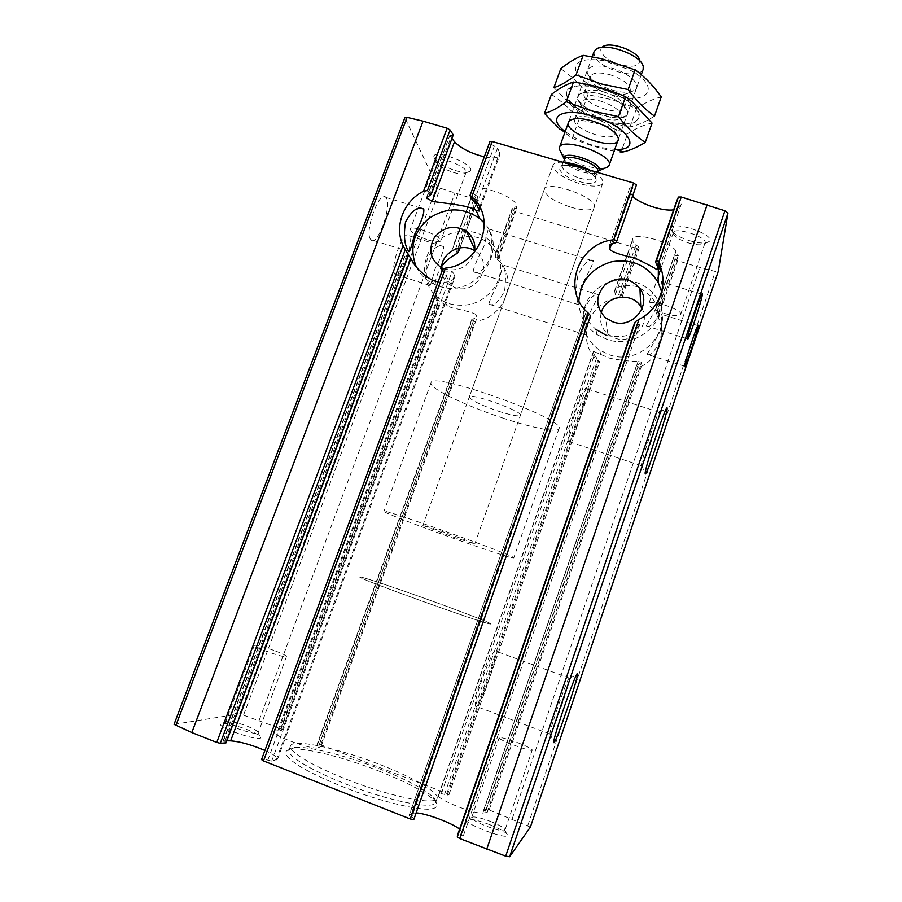 <?xml version="1.0" encoding="UTF-8"?>
<svg xmlns="http://www.w3.org/2000/svg" width="902" height="902" viewBox="0 0 902 902"><rect width="100%" height="100%" fill="white"/><g stroke="black" fill="none" stroke-linecap="round" stroke-linejoin="round"><path stroke-width="0.68" stroke-dasharray="4.51 3.38" d="M473.122 271.434C473.854 267.048 477.474 258.66 483.957 246.28L488.32 228.804C491.567 234.058 492.334 243.664 490.62 257.622C484.419 269.766 478.646 274.467 473.302 271.727L473.122 271.434M578.554 304.459L578.61 304.729C577.359 305.395 578.272 299.103 581.35 285.855C588.352 273.227 592.4 264.962 593.505 261.05C589.22 258.513 584.011 263.249 577.866 275.257C575.769 289.226 575.995 298.968 578.554 304.459M370.587 239.312C364.07 231.758 379.731 188.811 385.842 197.403C392.9 204.089 377.284 248.129 370.835 239.628L370.587 239.312M488.884 303.963C489.718 300.253 493.101 292.733 499.043 281.413L502.741 264.929C505.605 269.495 506.214 278.143 504.59 290.884C498.896 301.99 493.71 306.432 489.019 304.177L488.884 303.963M585.308 334.552L585.342 334.743C584.158 335.127 584.936 329.241 587.698 317.087L598.951 294.864C595.151 292.778 590.427 297.243 584.8 308.258C582.85 321.022 583.019 329.782 585.308 334.552M394.873 274.14C389.382 267.871 403.701 228.42 408.798 235.715C414.728 241.24 400.432 281.571 395.065 274.377L394.873 274.14M429.747 285.201L429.893 285.427C430.277 286.284 431.957 280.826 434.956 269.033C441.078 257.735 443.953 250.237 443.581 246.539C438.462 244.07 433.016 248.174 427.232 258.851C425.293 271.322 426.127 280.105 429.747 285.201M174.052 724.351L239.831 713.832L280.68 728.669L282.394 729.673L280.499 730.868L274.975 729.707L273.813 731.522C270.95 735.175 313.141 750.565 318.158 747.69L475.85 314.415C472.795 312.644 464.801 310.435 451.846 307.785L447.46 306.026C438.722 301.009 434.426 297.761 434.595 296.262L438.192 301.516C433.118 289.441 434.279 277.76 441.676 266.473M458.272 248.67L452.421 249.256L473.843 189.995C475.151 182.61 515.042 196.422 515.831 204.54L516.733 208.486L512.28 208.294L512.246 209.839L514.817 211.429L636.744 248.354L639.078 248.4L638.379 246.438L633.227 243.574L632.764 238.804C633.813 231.532 672.373 242.503 675.981 251.173L678.293 255.672L674.189 255.886L675.282 259.37L677.627 260.734L699.862 267.466L715.32 271.468L718.274 271.31M453.819 244.262L453.92 243.923C456.051 234.802 480.371 232.321 490.835 246.156C494.555 250.328 496.72 253.406 497.329 255.39L498.49 258.66L496.664 257.07L514.388 208.362M455.544 248.862L475.399 195.058L473.031 193.456L473.787 190.209M226.83 740.779L223.11 740.858L224.666 741.895L407.569 253.203L408.572 254.916M427.074 197.166L449.794 135.537L453.345 135.289M264.387 759.281L444.697 271.006L442.927 269.326L261.772 759.54L264.387 759.281L271.716 761.13L277.545 759.213C277.748 757.252 273.543 754.32 264.917 750.43M436.14 281.548C446.366 283.172 452.612 281.728 454.856 277.218L454.653 275.087L452.139 271.401L444.697 271.006M479.706 206.998L499.584 153.002L499.708 155.291C498.186 158.109 493.044 158.628 484.295 156.835M530.376 827.078L489.166 809.951L486.403 809.274L483.675 810.143L487.193 812.409L482.863 813.04C475.264 814.743 435.632 798.856 438.473 795.293L441.337 793.58L447.336 795.124L448.959 794.685L446.885 793.467L317.865 743.665L471.836 320.796L474.869 321.247C504.906 318.823 519.496 278.087 497.329 259.494L495.063 257.025L512.246 209.839M471.836 320.796L471.814 319.387L477.045 317.617L475.85 314.415M317.865 743.665L317.053 744.342L318.936 745.39L474.238 318.677M495.615 257.792L494.95 255.864L496.664 257.07M318.158 747.69L321.056 746.563L318.936 745.39M475.399 195.058L477.53 196.444L477.722 199.658L475.771 199.613L440.277 188.202L437.064 186.116L404.863 117.7M226.075 742.831L224.666 741.895M473.978 201.281L494.364 146.023L497.633 147.905L499.584 153.002M494.364 146.023L491.443 144.41L489.944 141.546M485.299 811.236L638.875 364.171L641.683 362.311L638.188 361.138C633.046 361.657 623.688 360.732 610.102 358.342L593.46 351.374L594.35 354.993L599.571 361.725L597.665 360.586C576.254 342.196 586.954 304.256 614.848 298.37M636.744 248.354L619.64 297.468L622.279 296.645L621.433 295.112L615.344 294.841L614.623 290.748C617.453 285.697 624.973 284.31 637.207 286.599C648.38 292.575 654.886 299.441 656.724 307.199L658.415 313.546L656.972 311.461L676.128 255.717M457.742 834.564L463.448 835.568L462.625 832.366L459.625 829.107M416.183 812.871L411.413 813.457L586.052 316.433C586.379 319.263 589.683 323.604 595.94 329.433M606.505 335.454C621.05 338.171 630.96 336.13 636.248 329.343L639.822 324.235L633.7 325.419M657.874 266.699L678.203 207.798L673.659 209.794M632.55 196.196L629.957 191.472L630.103 186.815L635.809 186.894M657.152 265.357L678.913 202.352L681.269 204.1L678.203 207.798M414.198 818.509L411.786 817.077L588.003 315.26L590.235 316.782M411.413 813.457L409.102 815.487L411.786 817.077M588.003 315.26L585.646 313.287L586.052 316.433M678.913 202.352L676.771 200.785M638.875 364.171L636.44 365.581L638.199 367.339L641.378 366.37C659.339 357.666 667.198 334.541 658.144 317.504L656.498 314.031L675.282 259.37M656.498 314.031L655.596 309.848L656.972 311.461M646.328 325.69L660.32 300.806C663.162 287.558 663.5 281.232 661.324 281.819C662.823 286.644 662.699 296.206 660.952 310.513C654.886 323.04 650.026 328.181 646.373 325.949L646.328 325.69M647.162 354.17L659.937 331.857C662.485 319.703 662.79 313.772 660.816 314.088C662.226 318.293 662.102 326.896 660.456 339.93C654.886 351.363 650.455 356.166 647.185 354.362L647.162 354.17M449.963 136.044L452.071 138.683M247.024 729.56C253.406 732.097 257.634 734.307 259.686 736.179C268.785 745.368 209.174 725.118 222.253 723.449C227.676 723.37 235.941 725.411 247.024 729.56M489.718 824.676C498.084 828.036 503.699 831.013 506.529 833.628C516.282 844.013 454.484 820.651 468.341 819.219C472.806 819.14 479.932 820.967 489.718 824.676M378.423 770.872C406.295 781.91 424.989 791.776 434.505 800.457C439.387 805.971 437.042 808.902 427.48 809.252C413.071 808.846 385.628 802.25 356.685 792.035C334.507 783.861 316.162 775.675 301.663 767.501C284.75 756.925 281.266 750.814 291.211 749.156C305.417 747.532 344.169 757.409 378.423 770.872M455.194 170.512C462.861 172.699 467.845 172.925 470.111 171.2C477.305 165.089 432.52 147.556 433.839 157.027C435.7 161.819 442.826 166.318 455.194 170.512M689.726 240.766C699.614 243.506 706.097 243.754 709.186 241.488C716.707 234.509 669.092 219.13 670.874 229.074C672.306 233.212 678.597 237.102 689.726 240.766M570.921 207.223C584.011 210.843 591.78 210.831 594.26 207.201C599.12 198.068 546.375 179.182 544.323 189.33C544.774 195.362 553.648 201.326 570.921 207.223M494.984 256.247L495.063 257.025M498.051 411.087C511.242 415.326 518.695 416.735 520.409 415.326C523.431 411.504 469.378 392.144 469.288 397.015C470.833 400.217 480.416 404.908 498.051 411.087M502.639 417.998C532.067 427.864 557.786 432.994 558.958 428.698C567.324 419.453 430.412 370.44 431.009 382.888C428.484 387.928 465.804 405.877 502.639 417.998M436.748 602.728C466.514 613.518 491.24 623.158 490.665 623.857C494.612 627.634 354.463 577.46 359.909 577.043C359.684 575.814 399.563 589.209 436.748 602.728C466.514 613.518 491.24 623.158 490.665 623.857C494.612 627.634 354.463 577.46 359.909 577.043C359.684 575.814 399.563 589.209 436.748 602.728M380.17 764.637C413.184 777.389 439.477 792.542 437.098 798.405C435.565 804.843 399.879 798.721 359.492 784.21C319.071 769.789 287.614 751.862 290.512 745.92C292.665 738.219 339.084 748.423 380.17 764.637M378.784 768.527C405.742 779.193 423.793 788.675 432.937 796.985C435.215 799.273 436.117 801.123 435.655 802.543C434.076 809.117 398.323 803.118 357.925 788.596C317.481 774.164 286.047 756.113 289.001 750.036C289.553 748.649 291.425 747.781 294.627 747.465C308.236 745.943 345.669 755.515 378.784 768.527M641.333 465.939L641.356 465.387C641.615 458.735 659.655 405.889 659.509 412.146L659.52 412.383C659.757 417.75 641.39 471.893 641.333 465.939M568.35 441.619L568.271 441.371C565.96 435.452 585.545 379.922 586.785 388.762C588.972 394.704 570.357 448.17 568.35 441.619M550.197 734.532L549.938 733.743C550.333 726.674 569.951 671.313 569.658 677.977L569.669 678.214C569.929 682.949 552.475 733.484 550.197 734.532M476.008 706.661L475.32 706.041C473.11 699.659 495.063 641.908 496.066 651.233C498.062 656.543 480.112 706.311 476.008 706.661M517.522 742.628C526.802 746.236 531.718 748.705 532.248 750.024C532.36 752.584 497.476 739.674 499.167 737.791C500.768 737.126 506.89 738.738 517.522 742.628M490.519 821.44C497.408 824.191 502.008 826.627 504.319 828.746L504.973 830.077C504.624 834.046 469.502 820.775 471.678 817.516L472.986 816.93C476.639 816.885 482.48 818.385 490.519 821.44M275.268 650.906C282.518 653.702 286.25 655.574 286.464 656.532C286.599 658.888 252.707 647.14 254.319 645.37C256.563 644.817 263.542 646.666 275.268 650.906M247.227 726.2C252.47 728.286 255.931 730.09 257.611 731.612L258.186 732.762C257.848 736.415 223.583 724.757 225.703 721.701L226.909 721.16C231.329 721.104 238.105 722.795 247.227 726.2M688.688 242.954C696.818 245.22 702.128 245.423 704.631 243.585L705.003 242.988C707.912 237.158 674.504 226.346 673.287 232.705L673.208 233.392C674.369 236.752 679.533 239.943 688.688 242.954M664.548 313.445C673.681 316.072 679.048 316.41 680.649 314.46C683.186 309.758 649.564 298.663 648.741 303.918C649.057 306.793 654.322 309.972 664.548 313.445M453.492 172.429C459.794 174.221 463.865 174.413 465.714 173.004L466.052 172.485C468.972 167.174 437.369 154.817 436.038 160.77L435.959 161.39C437.47 165.291 443.31 168.967 453.492 172.429M428.303 240.033C435.44 242.142 439.578 242.401 440.695 240.845C443.232 236.572 411.312 224.282 410.376 229.198C411.087 232.49 417.062 236.11 428.303 240.033M609.549 354.836C641.356 366.618 674.707 329.32 658.122 300.772C647.196 278.977 615.164 273.261 596.481 289.486C577.348 305.214 578.881 336.796 599.796 350.19L609.549 354.836M601.183 313.073C599.3 321.383 601.544 328.429 607.914 334.214L615.311 338.261C632.708 344.643 650.962 324.404 642.066 308.687M578.87 300.716C578.949 314.933 584.947 326.22 596.865 334.563L607.125 339.434C636.417 350.021 669.667 320.841 661.617 291.729M449.444 303.771C468.724 308.292 484.137 302.35 495.694 285.934C504.477 268.074 501.907 252.504 487.993 239.21C471.396 225.444 443.513 229.987 431.133 248.332C418.37 266.451 425.045 292.925 444.99 302.023L449.444 303.771M441.563 267.725C441.394 275.877 444.821 282.022 451.868 286.182L455.363 287.648C476.718 295.54 494.454 263.688 475.636 251.455L474.666 250.79M443.446 268.604L445.103 269.202C459.716 271.885 469.48 266.237 474.396 252.267M416.149 266.473C420.016 274.445 426.037 280.387 434.2 284.288L438.868 286.103C475.095 299.588 510.307 250.294 484.25 223.042M562.871 162.236C557.233 162.022 553.941 163.025 553.027 165.246C553.354 171.605 562.138 177.705 579.377 183.568C592.445 187.12 600.258 186.951 602.818 183.072C603.573 179.509 599.39 175.247 590.246 170.275M453.018 537.028L474.756 543.996C476.594 543.59 421.741 523.949 422.891 525.426L453.018 537.028M459.017 540.309C488.658 550.784 513.734 558.868 513.757 557.864C519.214 557.177 380.17 507.386 383.948 511.389C382.944 512.313 421.944 527.264 459.017 540.309M595.805 49.486L602.513 46.904C596.459 50.94 607.249 61.28 620.835 64.809C633.407 67.661 639.698 66.128 639.687 60.208L643.227 66.477M594.001 51.831C593.764 59.667 602.164 66.444 619.212 72.16C632.212 75.373 640.194 74.46 643.137 69.431M561.236 152.821C566.231 158.188 574.348 162.619 585.612 166.137L598.973 168.561M612.74 90.245C623.169 92.985 630.588 92.895 635.031 89.986C642.089 85.228 628.57 72.464 611.026 67.842C595.185 64.256 587.258 65.925 587.225 72.87C589.998 79.917 598.5 85.701 612.74 90.245M613.134 95.308C647.636 106.041 662.959 87.314 629.946 70.006L603.821 60.659C583.718 57.751 574.371 61.065 575.792 70.604C580.719 80.729 593.166 88.96 613.134 95.308M661.256 96.897C653.454 98.792 645.212 102.636 636.541 108.432L612.762 99.885L587.969 94.687C579.93 84.224 570.876 75.565 560.785 68.71M553.907 87.584L572.319 106.47L581.35 113.054C595.839 119.504 611.353 124.025 627.893 126.63L629.979 126.956C637.105 125.581 645.28 121.962 654.502 116.099M601.025 88.915C639.473 99.186 653.307 127.013 620.756 123.619C604.825 122.041 590.212 116.809 576.897 107.924C554.606 93.007 569.218 79.5 601.025 88.915M601.544 94.259C616.269 99.017 624.917 104.79 627.499 111.566C630.972 129.155 565.498 105.714 579.332 94.327C583.47 91.485 590.878 91.474 601.544 94.259C585.973 90.606 578.069 91.981 577.844 98.408C580.505 105.252 589.096 111.025 603.641 115.704C614.318 118.557 621.794 118.545 626.067 115.67C632.55 111.126 618.873 98.916 601.544 94.259M603.382 91.824C615.254 95.646 622.256 100.325 624.364 105.861L624.274 107.755C621.602 117.869 579.907 102.941 584.259 93.425L585.387 91.903C588.769 89.591 594.768 89.569 603.382 91.824M609.572 74.562C623.598 79.308 630.521 84.698 630.318 90.73L629.077 92.399C622.357 98.814 591.408 87.731 590.28 78.508L590.382 76.433C592.591 72.588 598.984 71.968 609.572 74.562M636.541 108.432L629.979 126.956M587.969 94.687L581.35 113.054M604.114 120.564C635.222 130.226 652.698 116.865 626.586 100.269C614.487 92.692 601.375 87.99 587.225 86.175C550.479 81.766 566.986 110.935 604.114 120.564M652.056 123.078C644.344 124.645 636.192 128.174 627.6 133.688L603.788 125.017L578.949 119.718C570.797 109.469 561.619 101.047 551.415 94.439M614.792 149.337C596.617 147.984 580.087 142.065 565.182 131.579M559.894 129.189L572.296 138.198C587.439 144.996 603.675 149.709 621.004 152.314L627.6 133.688M593.899 118.286C606.031 122.232 613.101 126.889 615.108 132.244L614.995 133.846C612.503 143.441 570.695 128.467 574.867 119.47L575.792 118.173C579.028 115.896 585.06 115.941 593.899 118.286M600.123 100.923C614.183 105.692 621.174 110.957 621.083 116.719L620.046 118.162C613.755 124.521 581.734 113.066 580.911 104.158L581.023 102.377C583.154 98.746 589.525 98.25 600.123 100.923M578.949 119.718L572.296 138.198M273.881 731.409L434.606 296.273L273.813 731.522M497.329 255.39L515.831 204.54M277.906 730.304L436.793 299.701M274.975 729.707L435.023 296.363M452.421 249.256L473.031 193.456M223.538 740.734L406.734 251.5M429.014 195.926L451.654 135.401M276.192 760.082L454.653 275.087M320.943 744.375L474.869 321.247M497.329 259.494L514.817 211.429M471.802 319.387L317.053 744.342L471.802 319.443M494.939 255.897L512.28 208.294M320.988 746.619L477.045 317.493M498.468 258.57L516.733 208.362M280.499 730.868L438.451 302.452M458.464 248.151L477.53 196.444M477.722 199.658L459.952 247.858L477.733 199.567M280.68 728.669L438.192 301.516M282.36 729.718L439.319 303.805L282.394 729.673M455.566 254.387L475.771 199.613M271.716 761.13L452.139 271.401M267.815 760.172L448.147 271.299M476.718 204.675L497.633 147.905M471.442 198.564L491.443 144.41M470.01 196.05L490.012 141.93M438.913 794.842L593.516 351.983M482.863 813.04L638.188 361.138M656.724 307.199L675.981 251.173M614.555 291.718L632.674 239.797M487.046 812.476L641.626 362.176M658.392 313.31L678.259 255.446M462.625 832.366L636.248 329.343M611.556 243.844L629.957 191.472M460.448 835.049L636.553 325.013M463.448 835.489L639.766 324.359M681.269 204.1L659.982 265.819L681.213 204.202M613.213 243.495L633.103 186.849M585.646 313.287L409.102 815.487L585.635 313.344M609.718 244.837L630.081 186.906M446.885 793.467L597.665 360.586M448.858 794.752L599.571 361.725M622.279 296.487L639.067 248.23M621.433 295.112L638.379 246.438M447.336 795.124L598.804 360.112M444.528 794.38L596.662 357.846M618.603 294.886L635.955 245.118M441.337 793.58L594.35 354.993M615.344 294.841L633.227 243.574M483.675 810.143L636.451 365.671M655.596 309.972L674.189 255.886M486.403 809.274L638.199 367.339M489.166 809.951L641.378 366.37M658.144 317.504L677.627 260.734M512.178 818.926L699.862 267.466M259.167 720.292L454.901 193.287M174.379 724.171L404.919 118.196M239.831 713.832L437.064 186.116M243.732 714.677L440.277 188.202M527.839 825.454L715.32 271.468M579.028 181.449C602.998 188.721 601.51 174.334 576.66 166.983C551.934 159.767 555.237 174.582 579.028 181.449M564.483 159.462C566.941 163.679 572.995 167.344 582.624 170.455C589.57 172.395 594.576 172.688 597.643 171.335M564.46 159.53C564.629 163.826 570.47 167.941 581.982 171.854C590.697 174.187 595.906 174.041 597.609 171.403M579.727 178.156C588.442 180.513 593.651 180.389 595.343 177.784C598.691 171.245 563.727 158.718 562.16 165.912C562.352 170.151 568.215 174.244 579.727 178.156M591.126 260.306L488.32 228.804M578.61 304.718L473.302 271.727M420.388 207.99L385.842 197.403M408.775 251.511L370.835 239.628M598.962 294.853L502.741 264.929M585.342 334.743L489.019 304.188M443.581 246.539L408.798 235.715M429.893 285.427L395.065 274.377M453.92 243.923L473.843 189.995M223.11 740.858L406.543 251.015M426.398 198.012L449.794 135.537M277.545 759.213L454.856 277.218M480.281 208.103L499.708 155.291M494.95 255.864L512.291 208.238M321.056 746.563L477.045 317.617M498.49 258.66L516.733 208.486M438.473 795.293L593.46 351.374M614.623 290.748L632.764 238.804M487.193 812.409L641.694 362.322M658.426 313.546L678.293 255.672M463.448 835.568L639.822 324.235M609.673 244.927L630.103 186.815M448.959 794.685L599.604 361.849M622.29 296.645L639.078 248.4M483.607 810.199L636.44 365.581M655.596 309.837L674.189 255.751M701.925 294.266L662.981 282.326M687.448 338.825L646.362 325.949M697.889 325.622L660.816 314.099M684.629 366.246L647.185 354.362M544.323 189.33L469.288 397.015M594.26 207.201L520.409 415.326M431.009 382.888L383.948 511.389M558.958 428.698L513.757 557.864M290.512 745.92L289.001 750.036M437.098 798.405L435.655 802.543M294.627 747.465L291.211 749.156M432.937 796.985L434.505 800.457M641.356 465.387L645.189 472.862M659.509 412.146L666.386 408.741M659.52 412.383L586.785 388.762M641.333 465.714L568.271 441.371M549.938 733.743L553.727 741.839M569.658 677.977L576.716 674.628M569.669 678.214L496.066 651.233M549.916 734.07L475.32 706.041M499.167 737.791L471.678 817.516M532.248 750.024L504.973 830.077M472.986 816.93L468.341 819.219M504.319 828.746L506.529 833.628M254.319 645.37L225.703 721.701M286.464 656.532L258.186 732.762M226.909 721.16L222.253 723.449M257.611 731.612L259.686 736.179M704.631 243.585L709.186 241.488M673.208 233.392L670.874 229.074M673.287 232.705L660.952 268.469M658.291 276.181L648.741 303.918M705.003 242.988L680.649 314.46M465.714 173.004L470.111 171.2M435.959 161.39L433.839 157.027M436.038 160.77L410.376 229.198M466.052 172.485L440.695 240.845M658.009 317.233L658.032 313.163M658.043 311.934L658.122 300.772M600.631 354.655L599.796 350.19M607.914 334.214L605.411 317.786M596.865 334.563L595.906 329.478M490.835 246.156L487.993 239.21M447.448 306.049L444.99 302.023M475.636 251.455L474.802 249.617M451.868 286.182L441.439 267.657M434.2 284.288L431.427 279.744M553.027 165.246L422.891 525.426M602.818 183.072L474.756 543.996M592.208 56.792L568.564 122.232M641.299 74.629L618.107 139.968M563.468 162.27L561.315 166.363C560.841 166.284 563.987 163.239 579.118 167.885C594.497 173.488 596.82 179.453 595.703 178.675L595.343 177.784L597.282 172.338M603.821 60.659L601.397 58.664M629.946 70.006L635.504 70.018M620.756 123.619L627.893 126.63M576.897 107.924L572.274 106.549M585.387 91.903L579.332 94.327M624.364 105.861L627.499 111.566M624.274 107.755L630.318 90.73M584.259 93.425L590.382 76.433M629.077 92.399L635.031 89.986M590.28 78.508L587.225 72.87M587.225 86.175L581.869 83.401M626.586 100.269L631.761 101.374M575.792 118.173L569.681 120.665M615.108 132.244L618.242 138.062M614.995 133.846L621.083 116.719M574.867 119.47L581.023 102.377M620.046 118.162L626.067 115.67M580.911 104.158L577.844 98.408"/><path stroke-width="1.35" d="M408.583 251.218L408.775 251.523C409.418 252.752 411.402 246.956 414.751 234.125C421.459 221.757 424.459 213.391 423.737 209.027C417.897 206.039 411.819 210.358 405.517 221.982C403.419 235.591 404.446 245.344 408.583 251.218M407.569 253.203L410.884 258.524C414.446 266.203 421.29 273.283 431.427 279.744L436.14 281.548M471.002 197.775L470.156 195.723L471.442 198.564L476.718 204.675L478.804 209.456L479.199 211.045L476.177 210.414C468.724 204.731 440.131 203.097 432.295 201.214L426.42 198.012L431.269 194.28L453.266 134.928L450.121 129.967L447.133 128.231L423.061 121.161L407.084 117.35L404.863 117.7L174.052 724.351L191.822 732.559L216.751 742.414L220.314 743.293L226.075 742.831L408.595 254.928M264.917 750.43C251.286 744.702 239.864 741.512 230.653 740.835L410.884 258.524M484.295 156.835C470.821 153.408 460.899 148.368 454.529 141.727L452.071 138.683M441.676 266.473C445.306 261.332 449.94 257.307 455.566 254.387L458.261 252.47L458.464 248.151M220.314 743.293L405.28 249.629L403.104 245.615C393.858 226.537 403.51 201.101 423.489 191.269L427.435 190.502L450.121 129.967M431.269 194.28L427.435 190.502M408.572 254.916L405.28 249.629M261.772 759.54L263.485 760.905L445.475 268.12L442.859 269.022M470.156 195.723L471.802 196.85L492.244 141.49L633.655 183.027L636.44 184.966L616.325 242.446L636.44 184.966M469.919 195.734L489.944 141.546L492.244 141.49M459.625 829.107C451.53 822.827 426.59 813.514 416.183 812.871M595.94 329.433L606.505 335.454M673.659 209.794C663.421 211.711 639.789 203.875 632.55 196.196M658.359 267.781L658.392 262.392L656.633 260.092L655.585 262.087L658.787 269.258L656.836 269.687C654.615 267.793 647.038 263.824 634.117 257.78C619.899 254.781 611.748 251.929 609.651 249.245L609.673 244.927L616.325 242.446L635.82 186.883M263.485 760.905L410.263 818.971L413.747 819.647L590.562 315.734L588.036 312.893C561.213 290.218 578.182 242.83 613.721 239.797L616.957 240.507M413.747 819.647L590.562 315.734M457.742 834.564L457.28 837.022L459.749 838.556L505.706 856.156L509.641 856.742L530.376 827.078M676.771 200.785L678.417 197.053L681.236 197.008L724.937 210.764L727.948 213.199L718.274 271.31M633.7 325.419L457.731 834.576L633.711 325.397L635.358 321.687L638.988 319.376C659.96 309.194 669.104 282.349 658.561 262.707L681.236 197.008M687.459 338.577C687.752 332.894 703.019 287.558 702.331 294.39C702.387 299.137 686.896 345.41 687.448 338.825L687.459 338.577M684.641 366.054C684.855 361.409 698.802 319.939 698.204 325.723C698.272 329.58 684.133 371.793 684.629 366.246L684.641 366.054M619.64 297.468L614.848 298.37M445.475 268.12C480.338 265.154 497.419 218.07 471.802 196.85M553.997 742.729L553.727 741.839C554.324 733.45 578.114 665.958 577.483 674.256C578.261 678.259 556.76 741.038 553.997 742.729M645.167 473.505L645.189 472.862C645.629 465.026 667.57 400.578 667.13 408.369C667.875 413.048 645.156 480.473 645.167 473.505M226.83 740.779L230.653 740.835M642.066 308.687L640.736 306.421C631.434 291.256 604.994 295.755 601.183 313.073M613.191 322.014C632.753 329.185 652.202 304.775 639.946 288.539C629.923 277.297 618.468 275.888 605.58 284.288C595.252 295.518 595.196 306.68 605.411 317.786L613.191 322.014M661.617 291.729L658.246 282.585C647.647 265.413 632.088 258.479 611.579 261.783C591.723 267.781 580.82 280.759 578.87 300.716M474.666 250.79C462.027 241.984 441.879 252.312 441.563 267.725M474.396 252.267C475.906 243.608 473.268 236.595 466.458 231.228C454.439 224.564 443.795 226.582 434.516 237.271C427.898 249.651 430.209 259.787 441.439 267.657L443.446 268.604M484.25 223.042L479.436 218.363C463.064 207.077 446.231 207.099 428.946 218.431C413.432 232.017 409.158 248.027 416.149 266.473M590.246 170.275C580.753 165.551 571.631 162.867 562.871 162.236M639.687 60.208C638.413 51.11 609.29 40.68 602.513 46.904M641.299 74.629L643.137 69.431L643.227 66.477C641.694 54.954 604.306 41.571 595.805 49.486L594.001 51.831L592.208 56.792M598.973 168.561C603.461 168.73 606.55 168.076 608.241 166.599L609.132 165.28C614.352 155.11 561.867 136.315 559.443 147.488L559.296 149.067L561.236 152.821M560.785 68.71C568.734 62.283 576.186 57.818 583.154 55.326L601.397 58.664L635.504 70.018C645.099 77.144 653.691 86.096 661.256 96.897L654.502 116.099C645.223 109.694 636.429 100.844 628.13 89.535L601.363 83.965L576.051 74.911C567.606 81.439 560.232 85.667 553.907 87.584L560.785 68.71M635.166 69.77L628.13 89.535M583.154 55.326L576.051 74.911M544.492 113.426L551.415 94.439C559.263 88.317 566.614 84.179 573.469 82.026L581.858 83.401C596.808 86.096 611.387 90.527 625.582 96.717L631.862 101.452L652.056 123.078L645.257 142.403C635.854 136.258 626.935 127.667 618.501 116.606L591.678 110.923L566.332 101.734C557.988 107.936 550.705 111.837 544.492 113.426L559.894 129.189M621.004 152.314L623.226 151.908C629.72 150.555 637.06 147.387 645.257 142.403M565.182 131.579L564.551 131.083C546.15 117.204 561.766 106.876 591.396 115.738C627.341 125.491 643.881 150.758 615.604 149.36L614.792 149.337M592.016 120.845C607.057 125.761 615.795 131.5 618.242 138.062C621.162 154.298 557.109 131.365 569.681 120.665C573.627 117.88 581.068 117.936 592.016 120.845M625.582 96.717L618.501 116.606M573.469 82.026L566.332 101.734M426.567 198.53L427.074 197.166M432.295 201.214L454.529 141.727M478.804 209.456L479.706 206.998M458.284 252.346L459.941 247.858L458.261 252.47M216.751 742.414L403.104 245.615M423.489 191.269L447.133 128.231M431.201 193.896L453.266 134.928M225.804 742.932L408.448 254.714M609.651 249.245L611.556 243.844M656.836 269.687L657.874 266.699M658.753 269.303L659.971 265.786L658.787 269.258M410.263 818.971L588.036 312.893M613.721 239.797L633.655 183.027M655.585 262.087L676.793 200.74L655.585 262.099M457.28 837.022L635.358 321.687M459.749 838.556L638.988 319.376M656.633 260.092L678.417 197.053M486.719 849.222L707.157 204.619M191.822 732.559L423.061 121.161M718.296 271.265L530.376 827.111L718.308 271.209M509.641 856.742L727.948 213.199M175.789 725.659L407.084 117.35M505.706 856.156L724.937 210.764M597.643 171.335L598.364 170.828C606.268 164.119 562.386 148.402 564.246 158.605L564.483 159.462M608.241 166.599L597.609 171.403C601.003 164.75 566.061 152.235 564.46 159.53L559.296 149.067M593.505 261.039L591.126 260.306M423.726 209.005L420.388 207.99M479.199 211.045L480.281 208.103M261.501 759.664L442.837 269.01M414.198 818.509L590.235 316.782M662.981 282.326L661.324 281.819M666.386 408.741L667.13 408.369M576.716 674.628L577.483 674.256M660.952 268.469L658.291 276.181M640.736 306.421L639.946 288.539M658.246 282.585L658.347 269.337M474.802 249.617L466.458 231.228M479.436 218.363L476.177 210.414M568.564 122.232L559.443 147.488M618.107 139.968L609.132 165.28M564.46 159.53L563.468 162.27M597.609 171.403L597.282 172.338M615.604 149.36L623.226 151.919M564.551 131.083L559.838 129.29"/></g></svg>
